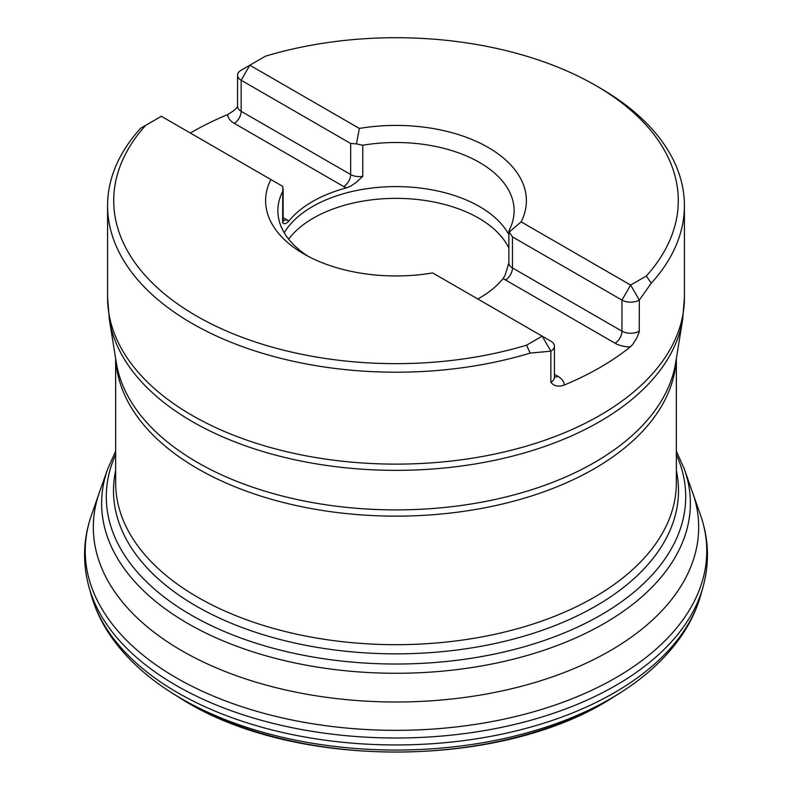 <?xml version="1.0" encoding="UTF-8"?>
<svg xmlns="http://www.w3.org/2000/svg" width="792" height="792" viewBox="0 0 792 792"><rect width="100%" height="100%" fill="white"/><g stroke="black" fill="none" stroke-linecap="round" stroke-linejoin="round"><path stroke-width="1.19" d="M504.514 279.348A22.087 12.751 0 0 0 505.514 279.972L615.018 343.193A22.087 12.751 0 0 0 630.254 346.926L632.719 344.421L636.817 337.927L639.233 331.947L639.322 300.109L651.291 283.17A288.417 166.518 180 0 0 684.417 205.692L684.417 297.614A288.417 166.518 0 0 1 651.291 375.091A288.417 166.518 0 0 1 192.06 415.355A288.417 166.518 0 0 1 107.583 297.614L107.583 205.692A288.417 166.518 180 0 1 140.709 128.215L161.36 116.295L282.784 186.407L282.635 222.592A12.276 7.088 0 0 0 283.13 220.602L283.09 221.206M630.254 346.926A288.417 166.518 180 0 1 564.26 385.031C558.311 387.09 553.846 386.169 550.846 382.249L550.846 351.183L530.194 353.083A288.417 166.518 180 0 1 107.583 205.692M190.357 133.036A288.417 166.518 180 0 1 227.74 114.543L233.779 110.682L237.521 106.999L237.56 75.23A12.276 7.088 180 0 1 241.154 70.221L265.478 56.182A282.279 162.974 0 0 1 595.604 85.447L599.94 87.952A288.417 166.518 180 0 1 684.417 205.692M140.709 128.215L145.708 125.324A282.279 162.974 0 0 0 196.396 315.919A282.279 162.974 0 0 0 526.522 345.183L542.164 336.154L550.846 341.164A12.276 7.088 180 0 1 554.44 346.173A12.276 7.088 180 0 1 550.846 351.183L542.164 336.154L550.846 341.164M432.67 272.933L542.164 336.154M432.65 272.923A130.383 75.28 180 0 1 265.617 200.683A130.383 75.28 180 0 1 270.874 179.517A130.383 75.28 180 0 0 265.617 200.683M359.35 128.443A130.383 75.28 180 0 1 526.383 200.683A130.383 75.28 180 0 1 521.126 221.849L509.216 232.076L509.365 229.878A118.127 68.201 180 0 0 514.127 210.702A118.127 68.201 180 0 0 479.526 162.479A118.127 68.201 180 0 0 362.786 145.253L356.45 143.877L359.35 128.443L249.836 65.211L241.154 70.221M595.604 85.447A282.279 162.974 0 0 1 646.292 276.042L630.64 285.07L521.126 221.859M646.292 276.042L651.291 283.17M530.194 353.083L526.522 345.183M477.794 298.99A118.127 68.201 0 0 0 503.088 278.566L505.078 275.329L508.87 262.934A12.276 7.088 0 0 0 512.464 267.943A9.821 5.673 -60 0 1 505.514 279.972L503.217 278.408M362.786 145.253L362.786 176.319L356.133 182.457L350.608 186.199L346.144 187.961A118.127 68.201 0 0 0 288.912 220.998L288.783 221.156C285.942 223.997 283.892 224.473 282.635 222.592M346.421 187.882L343.718 186.556L346.144 187.961M288.912 220.998L286.486 219.602L288.783 221.156A22.087 12.751 0 0 0 286.486 219.602L283.13 217.671M359.33 128.452A130.383 75.28 180 0 1 526.383 200.683M308.266 256.37A118.127 68.201 180 0 1 277.873 210.702A118.127 68.201 180 0 1 282.635 191.525M508.87 231.462L512.464 236.887L512.464 267.943L621.967 331.165L621.967 300.109L512.464 236.887M284.219 232.749A118.127 68.201 180 0 1 479.526 206.573A118.127 68.201 180 0 1 508.87 234.67M288.625 239.135A116.939 67.518 180 0 1 478.685 218.137A116.939 67.518 180 0 1 508.87 248.213M639.322 300.109A12.276 7.088 180 0 1 621.967 300.109L630.64 285.07L639.322 300.109M356.45 143.877L350.658 143.471L241.154 80.249A12.276 7.088 180 0 1 237.56 75.23M344.827 187.16A22.087 12.751 180 0 1 343.718 186.556L234.214 123.334A9.821 5.673 120 0 0 241.154 111.306A12.276 7.088 180 0 1 237.56 106.296M612.602 697.603A295.911 170.844 180 0 1 179.398 697.603C291.03 770.171 500.97 770.171 612.602 697.603L619.324 693.396A303.227 175.072 180 0 1 172.676 693.396L179.398 697.603M701.752 591.228A308.682 178.22 180 0 1 700.663 595.386A308.682 178.22 180 0 1 396 744.955A308.682 178.22 180 0 1 91.337 595.386C95.634 610.483 102.643 624.838 112.355 638.441C127.284 659.211 147.391 677.526 172.676 693.396M676.348 451.192L684.238 468.815L700.712 515.681C708.84 539.273 709.602 563.062 703.009 587.06A310.979 179.536 180 0 1 396 738.005A310.979 179.536 180 0 1 88.991 587.06L91.337 595.386M700.712 515.681A310.771 179.418 180 0 1 396 730.343A310.771 179.418 180 0 1 91.288 515.681C83.16 539.273 82.398 563.062 88.991 587.06M692.654 492.555A302.683 174.755 180 0 1 396 701.999A302.683 174.755 180 0 1 99.346 492.555L91.288 515.681M684.238 468.815A294.367 169.953 180 0 1 396 673.279A294.367 169.953 180 0 1 107.761 468.815L99.346 492.555M676.348 454.588A289.704 167.26 180 0 1 396 664.023A289.704 167.26 180 0 1 115.652 454.588M676.348 470.636A282.497 163.102 180 0 1 396 653.855A282.497 163.102 180 0 1 115.652 470.636M109.355 319.602L116.345 362.825A280.863 162.162 0 0 0 197.396 462.409A280.863 162.162 0 0 0 491.288 500.287A280.863 162.162 0 0 0 675.655 362.825L682.645 319.602A287.892 166.211 180 0 1 493.673 460.498A287.892 166.211 180 0 1 192.426 421.671A287.892 166.211 180 0 1 109.355 319.602L107.583 297.614M115.652 358.538L115.652 482.823A280.348 161.855 0 0 0 396 644.678A280.348 161.855 0 0 0 676.348 482.823L676.348 358.538M676.2 359.41A280.348 161.855 180 0 1 396 516.137A280.348 161.855 180 0 1 115.8 359.41M615.018 343.193A9.821 5.673 120 0 0 621.967 331.165A12.276 7.088 180 0 0 639.322 331.165M554.4 377.843L554.44 377.24A12.276 7.088 180 0 1 550.846 382.249M564.26 385.031A22.087 12.751 0 0 0 557.786 376.24A9.821 5.673 -60 0 1 554.44 377.18M503.088 278.566L505.514 279.972M557.786 376.24L554.44 374.309M227.74 114.543A22.087 12.751 0 0 0 234.214 123.334M283.13 220.542A9.821 5.673 120 0 0 286.486 219.602M350.658 143.471L350.658 174.527L241.154 111.306L241.154 80.249L249.836 65.211M362.786 176.319A12.276 7.088 180 0 1 350.658 174.527A9.821 5.673 -60 0 1 343.718 186.556M703.009 587.06L700.663 595.386C696.366 610.483 689.357 624.838 679.645 638.441C664.716 659.211 644.609 677.526 619.324 693.396M115.652 451.192L107.761 468.815M554.44 377.24L554.44 346.173M283.13 188.734L283.13 220.602M508.87 231.076L508.87 262.934M682.645 319.602L684.417 297.614"/></g></svg>
